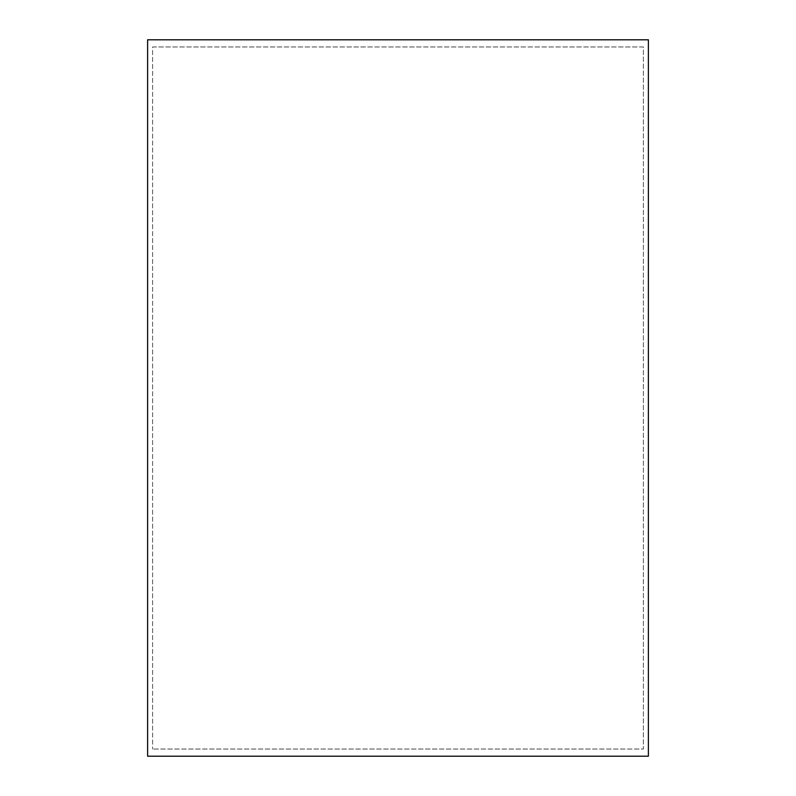<?xml version="1.0" encoding="UTF-8"?>
<svg xmlns="http://www.w3.org/2000/svg" width="796" height="796" viewBox="0 0 796 796"><rect width="100%" height="100%" fill="white"/><g stroke="black" fill="none" stroke-linecap="round" stroke-linejoin="round"><path stroke-width="0.6" stroke-dasharray="3.98 2.98" d="M147.608 39.8L648.392 39.8L648.392 756.2L147.608 756.2L648.392 756.2L648.392 39.8L648.392 756.2L147.608 756.2L147.608 39.8L648.392 39.8L147.608 39.8L147.608 756.2L147.608 39.8M152.613 46.964L643.387 46.964L643.387 749.036L152.613 749.036L643.387 749.036L643.387 46.964L152.613 46.964L152.613 749.036L152.613 46.964"/><path stroke-width="1.19" d="M147.608 39.8L648.392 39.8L648.392 756.2L147.608 756.2L147.608 39.8"/></g></svg>
